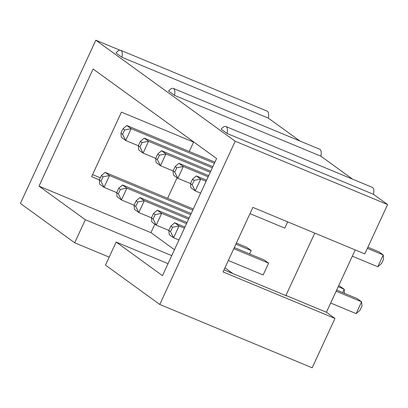 <?xml version="1.0" encoding="UTF-8"?>
<svg xmlns="http://www.w3.org/2000/svg" width="408" height="408" viewBox="0 0 408 408"><rect width="100%" height="100%" fill="white"/><g stroke="black" fill="none" stroke-linecap="round" stroke-linejoin="round"><path stroke-width="0.61" d="M355.22 249.915L326.415 312.253L334.973 318.454L312.176 367.797L159.778 304.465L235.202 141.229L95.824 40.203L20.4 203.439L74.684 242.786L109.186 257.122M168.045 263.629L116.142 242.061L105.488 265.113L159.778 304.465M119.845 50.189L95.824 40.203M92.56 174.614L100.317 177.837M116.142 242.061L162.491 275.65L216.607 158.528L93.111 69.018L38.995 186.14L85.338 219.734L74.684 242.786M85.338 219.734L171.737 255.638M334.973 318.454L223.043 271.942L252.873 207.386L364.803 253.898L387.6 204.561L235.202 141.229M267.47 111.333A10.2 4.131 -67.4 0 0 267.123 111.134L120.748 50.306A10.2 4.131 -67.4 0 0 115.999 52.969L121.931 57.263L268.301 118.091A10.2 4.131 -67.4 0 0 267.47 111.333M299.972 141.046L268.301 118.091M320.04 149.435A10.2 4.131 -67.4 0 0 319.694 149.241L173.324 88.414A10.2 4.131 -67.4 0 0 168.575 91.071L174.507 95.37L320.877 156.198A10.2 4.131 -67.4 0 0 320.04 149.435M352.548 179.153L320.877 156.198M372.616 187.542A10.2 4.131 -67.4 0 0 372.269 187.349L225.899 126.521A10.2 4.131 -67.4 0 0 221.151 129.178L227.078 133.477L373.453 194.305A10.2 4.131 -67.4 0 0 372.616 187.542M387.6 204.561L373.453 194.305M99.368 179.897L91.606 176.674L121.436 112.118L192.897 141.816L193.514 142.259L189.256 151.48M223.992 269.882L286.564 295.882L285.947 295.438L314.752 233.101M174.471 249.721L150.924 232.657L38.995 186.14M150.924 232.657L154.846 224.165M192.897 141.816L193.061 141.464M177.113 177.761L167.606 198.334M224.941 267.837L232.825 273.549M236.39 243.046L246.835 247.386L251.216 250.563L249.655 253.934M234.309 247.559L264.221 259.988L268.602 263.165L263.145 274.972L228.327 260.498M287.691 221.855L284.794 228.118L249.976 213.649M326.415 312.253L285.947 295.438M121.931 57.263A10.2 4.131 -67.4 0 0 121.094 50.505A10.2 4.131 -67.4 0 0 120.748 50.306M227.078 133.477A10.2 4.131 -67.4 0 0 226.246 126.72A10.2 4.131 -67.4 0 0 225.899 126.521M174.507 95.37A10.2 4.131 -67.4 0 0 173.67 88.612A10.2 4.131 -67.4 0 0 173.324 88.414M330.679 303.032L356.138 313.614L361.59 301.808L357.209 298.63L336.656 290.093M356.138 313.614L359.917 310.361L361.962 305.934L361.59 301.808L336.131 291.225M352.323 256.183L377.783 266.766L383.24 254.959L378.859 251.782L367.889 247.222M377.783 266.766L381.562 263.512L383.607 259.085L383.24 254.959L367.363 248.36M342.644 292.577L344.204 289.206L338.742 285.58M344.556 293.372L344.204 289.206L338.217 286.717M210.237 172.314L165.929 153.898L161.548 150.72L210.763 171.176M157.769 153.974L155.723 158.401L156.091 162.527L160.471 165.704L165.929 153.898L159.411 155.162L157.769 153.974L161.548 150.72M173.13 170.962L160.471 165.704L157.366 159.589L159.411 155.162M190.516 183.564L177.863 178.306L183.314 166.5L178.934 163.328L208.677 175.685M208.156 176.822L183.314 166.5L176.797 167.764L175.154 166.576L178.934 163.328M175.154 166.576L173.109 171.003L173.482 175.129L177.863 178.306L174.751 172.191L176.797 167.764M168.871 230.413L156.213 225.155L161.67 213.348L157.289 210.176L187.032 222.533M251.216 250.563L235.865 244.183M186.507 223.671L161.67 213.348L155.152 214.618L153.51 213.425L157.289 210.176M153.51 213.425L151.465 217.852L151.832 221.977L156.213 225.155L153.107 219.04L155.152 214.618M151.48 217.811L138.827 212.553L144.279 200.746L139.898 197.574L189.118 218.025M188.593 219.162L144.279 200.746L137.761 202.011L136.119 200.823L139.898 197.574M136.119 200.823L134.074 205.25L134.446 209.375L138.827 212.553L135.716 206.438L137.761 202.011M178.969 239.986L173.604 237.757L179.056 225.956L174.675 222.778L184.946 227.047M268.602 263.165L233.784 248.696M184.421 228.184L179.056 225.956L172.538 227.22L170.896 226.027L174.675 222.778M170.896 226.027L168.851 230.454L169.223 234.585L173.604 237.757L170.493 231.647L172.538 227.22M200.614 193.137L195.248 190.908L200.705 179.102L196.325 175.93L206.596 180.198M206.071 181.336L200.705 179.102L194.188 180.372L192.545 179.178L196.325 175.93M192.545 179.178L190.5 183.605L190.868 187.731L195.248 190.908L192.143 184.799L194.188 180.372M193.285 209.003L105.126 172.365L109.507 175.542L104.05 187.343L100.944 181.234L102.989 176.807L109.507 175.542L192.76 210.14M102.989 176.807L101.347 175.613L99.297 180.04L99.669 184.171L104.05 187.343L116.708 192.607M214.934 162.154L126.771 125.516L131.152 128.693L125.7 140.495L122.589 134.385L124.634 129.958L131.152 128.693L214.409 163.292M124.634 129.958L122.992 128.765L120.947 133.192L121.319 137.323L125.7 140.495L138.353 145.758M155.739 158.36L143.086 153.102L148.543 141.296L144.162 138.118L212.849 166.663M212.323 167.8L148.543 141.296L142.025 142.56L140.377 141.372L144.162 138.118M140.377 141.372L138.332 145.799L138.705 149.925L143.086 153.102L139.98 146.987L142.025 142.56M190.674 214.649L126.893 188.144L120.375 189.409L118.733 188.221L116.688 192.647L117.055 196.773L121.441 199.951L126.893 188.144L122.512 184.967L191.199 213.511M134.094 205.209L121.441 199.951L118.33 193.836L120.375 189.409M155.723 158.401L157.366 159.589M173.109 171.003L174.751 172.191M151.465 217.852L153.107 219.04M134.074 205.25L135.716 206.438M168.851 230.454L170.493 231.647M190.5 183.605L192.143 184.799M101.347 175.613L105.126 172.365M99.297 180.04L100.944 181.234M122.992 128.765L126.771 125.516M120.947 133.192L122.589 134.385M138.332 145.799L139.98 146.987M116.688 192.647L118.33 193.836M118.733 188.221L122.512 184.967"/></g></svg>
